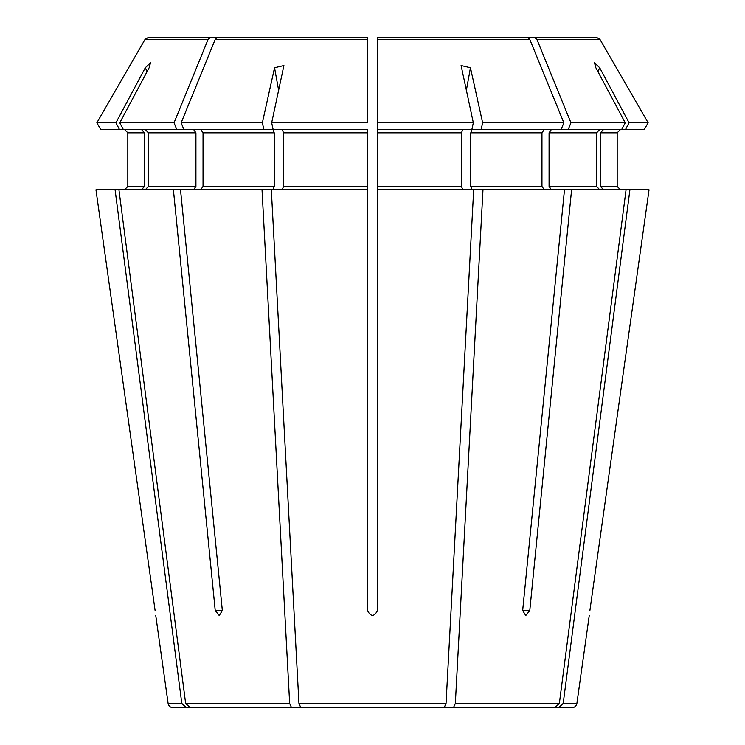 <?xml version="1.0" encoding="UTF-8"?>
<svg xmlns="http://www.w3.org/2000/svg" width="745" height="745" viewBox="0 0 745 745"><rect width="100%" height="100%" fill="white"/><g stroke="black" fill="none" stroke-linecap="round" stroke-linejoin="round"><path stroke-width="1.12" d="M278.732 90.834L274.542 67.739L262.37 122.804L263.842 129.444L272.94 129.444L274.216 132.796L274.216 186.436L272.94 189.789M263.842 129.444L123.307 129.444L119.768 122.804L174.041 122.804L176.751 129.444M200.666 129.444L203.04 132.796L203.04 186.436L200.666 189.789M145.275 129.444L148.367 132.796L148.367 186.436L145.275 189.789M193.56 129.444L195.926 132.796L195.926 186.436L193.56 189.789M147.035 71.697L145.303 67.739L115.922 122.804L119.461 129.444L100.696 129.444L96.859 122.804L100.696 129.444M115.922 122.804L96.859 122.804L145.061 39.345L96.859 122.804M119.461 129.444L123.307 129.444M141.42 129.444L144.521 132.796L127.823 132.796L124.462 129.444L127.823 132.796L127.823 186.436L124.462 189.789L127.823 186.436L144.521 186.436L141.42 189.789M144.521 132.796L144.521 186.436M621.693 129.444L625.232 122.804L595.851 67.739L594.491 62.757L599.697 67.739L629.078 122.804L625.539 129.444L472.06 129.444L470.784 132.796L470.784 186.436L472.06 189.789M377.529 610.528L377.529 189.789L377.529 610.528C374.176 616.962 370.824 616.962 367.471 610.528L367.471 189.789L367.471 610.528M145.303 67.739L150.509 62.757L149.149 67.739L119.768 122.804M274.542 67.739L283.91 65.513L271.664 122.804L273.126 129.444L367.471 129.444L367.471 189.789L271.32 189.789L298.95 703.42L300.859 707.75L444.141 707.75L446.05 703.42L298.95 703.42M282.225 129.444L283.51 132.796L283.51 186.436L282.225 189.789M271.32 189.789L180.513 189.789L222.336 610.528L219.235 615.556L215.221 610.528L222.336 610.528M217.801 37.25L367.471 37.25L367.471 40.602L367.471 37.25L217.801 37.25L215.231 39.345L181.147 122.804L183.857 129.444M180.513 189.789L118.939 189.789L185.645 703.42L190.245 707.75L325.369 707.75M95.965 189.789L155.109 610.528C155.947 616.962 155.947 616.962 155.109 610.528L95.965 189.789L115.093 189.789L181.799 703.42L186.399 707.75L173.082 707.75C170.326 707.517 168.668 706.074 168.109 703.42L155.761 615.556M349.107 37.25L148.693 37.25L145.061 39.345L208.116 39.345L174.041 122.804M186.399 707.75L249.417 707.75M527.199 37.25L529.769 39.345L377.529 39.345L377.529 37.25L527.199 37.25L377.529 37.25L377.529 189.789L473.68 189.789L446.05 703.42M473.68 189.789L482.974 189.789L455.344 703.42L453.435 707.75L419.631 707.75M649.035 189.789L589.891 610.528C589.053 616.962 589.053 616.962 589.891 610.528C589.053 616.962 589.053 616.962 589.891 610.528L649.035 189.789L629.907 189.789L563.201 703.42L558.601 707.75L495.583 707.75M400.549 37.25L596.307 37.25L599.939 39.345L648.141 122.804L644.304 129.444L625.539 129.444M603.58 129.444L600.479 132.796L617.177 132.796L620.538 129.444L617.177 132.796L617.177 186.436L620.538 189.789L617.177 186.436L600.479 186.436L603.58 189.789M599.725 129.444L596.633 132.796L596.633 186.436L599.725 189.789M629.907 189.789L626.061 189.789L559.355 703.42L554.755 707.75L453.435 707.75M482.974 189.789L564.486 189.789L522.664 610.528L525.765 615.556L529.779 610.528L522.664 610.528M529.769 39.345L563.853 122.804L561.143 129.444M544.334 129.444L541.96 132.796L541.96 186.436L544.334 189.789M466.268 90.834L470.458 67.739L461.09 65.513L473.336 122.804L471.874 129.444L377.529 129.444L377.529 39.345M462.775 129.444L461.49 132.796L461.49 186.436L462.775 189.789M377.529 37.25L377.529 40.602M377.529 369.147L377.529 385.91M367.471 37.25L367.471 122.804L271.664 122.804M262.37 122.804L181.147 122.804M473.336 122.804L377.529 122.804M563.853 122.804L482.63 122.804L481.158 129.444M551.44 129.444L549.074 132.796L549.074 186.436L551.44 189.789M395.893 37.25L596.307 37.25L599.939 39.345L648.141 122.804L629.078 122.804M367.471 369.147L367.471 385.91M367.471 40.602L367.471 122.804M210.686 37.25L208.116 39.345M344.451 37.25L148.693 37.25M534.314 37.25L536.884 39.345L570.959 122.804L568.249 129.444M625.232 122.804L570.959 122.804M470.458 67.739L482.63 122.804M600.479 132.796L600.479 186.436M648.141 122.804L644.304 129.444M118.939 189.789L115.093 189.789M563.201 703.42L576.891 703.42C576.332 706.074 574.674 707.517 571.918 707.75L558.601 707.75M564.486 189.789L571.592 189.789L529.779 610.528M626.061 189.789L571.592 189.789M262.026 189.789L289.656 703.42L291.565 707.75M173.408 189.789L215.221 610.528M274.216 132.796L203.04 132.796M274.216 186.436L203.04 186.436M195.926 132.796L148.367 132.796M195.926 186.436L148.367 186.436M597.965 71.697L599.697 67.739M367.471 132.796L283.51 132.796M367.471 186.436L283.51 186.436M367.471 39.345L215.231 39.345M461.49 186.436L377.529 186.436M461.49 132.796L377.529 132.796M541.96 186.436L470.784 186.436M541.96 132.796L470.784 132.796M596.633 132.796L549.074 132.796M596.633 186.436L549.074 186.436M599.939 39.345L536.884 39.345M559.355 703.42L455.344 703.42M181.799 703.42L168.109 703.42M289.656 703.42L185.645 703.42M576.891 703.42L589.239 615.556"/></g></svg>
